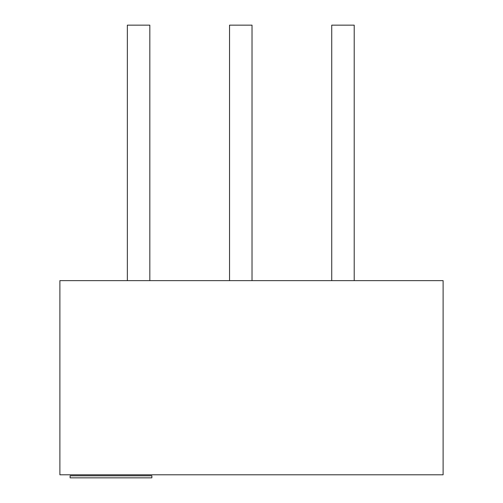 <?xml version="1.0" encoding="UTF-8"?>
<svg xmlns="http://www.w3.org/2000/svg" width="503" height="503" viewBox="0 0 503 503"><rect width="100%" height="100%" fill="white"/><g stroke="black" fill="none" stroke-linecap="round" stroke-linejoin="round"><path stroke-width="0.75" d="M149.825 280.63L149.825 25.15L127.347 25.15L127.347 280.63M252.022 280.63L252.022 25.15L229.538 25.15L229.538 280.63M354.213 280.63L354.213 25.15L331.729 25.15L331.729 280.63M151.862 477.85L70.112 477.85L70.112 475.8L151.862 475.8L151.862 477.85M443.112 474.794L443.112 280.63L59.888 280.63L59.888 474.794L443.112 474.794"/></g></svg>
